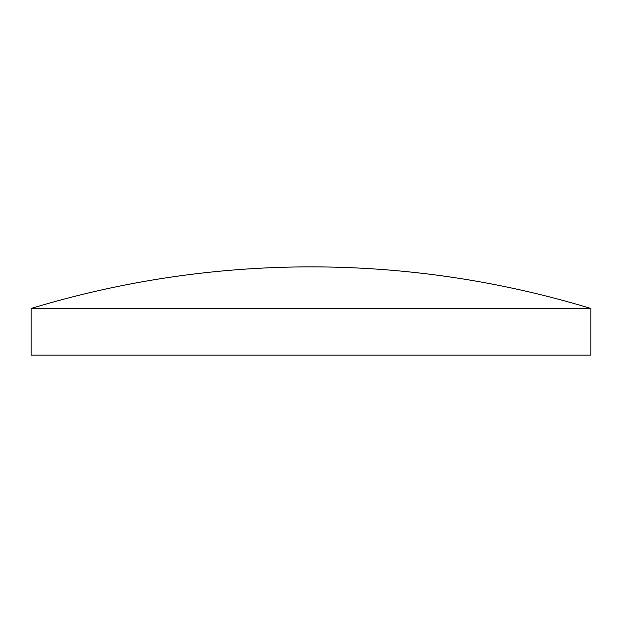 <?xml version="1.0" encoding="UTF-8"?>
<svg xmlns="http://www.w3.org/2000/svg" width="622" height="622" viewBox="0 0 622 622"><rect width="100%" height="100%" fill="white"/><g stroke="black" fill="none" stroke-linecap="round" stroke-linejoin="round"><path stroke-width="0.93" d="M31.1 308.481L31.1 355.131L590.9 355.131L590.9 308.481A963.602 963.602 0 0 0 311 266.869A963.602 963.602 0 0 0 31.1 308.481L590.9 308.481"/></g></svg>
